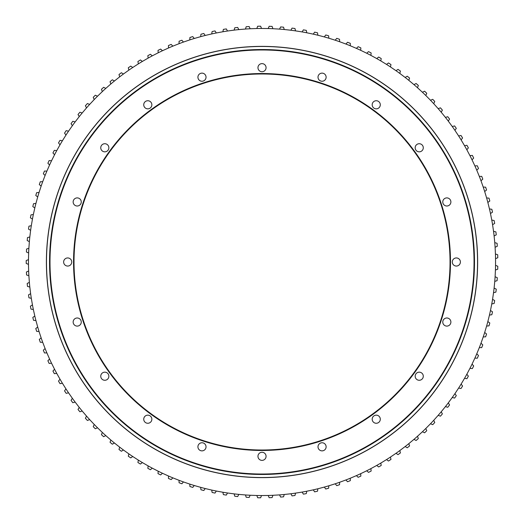 <?xml version="1.0" encoding="UTF-8"?>
<svg xmlns="http://www.w3.org/2000/svg" width="524" height="524" viewBox="0 0 524 524"><rect width="100%" height="100%" fill="white"/><g stroke="black" fill="none" stroke-linecap="round" stroke-linejoin="round"><path stroke-width="0.79" d="M144.087 442.518A215.626 215.626 0 0 0 442.538 379.933A215.626 215.626 0 0 0 379.952 81.482A215.626 215.626 0 0 0 81.502 144.067A215.626 215.626 0 0 0 144.087 442.518M493.543 292.693L495.894 292.117A235.807 235.807 0 0 0 496.254 289.169L494.112 288.043A233.547 233.547 0 0 1 493.543 292.693L492.567 299.309A233.547 233.547 0 0 1 491.774 303.933L494.152 303.468A235.807 235.807 0 0 0 494.649 300.54L492.567 299.309M494.152 303.468L491.774 303.933L490.477 310.49A233.547 233.547 0 0 1 489.462 315.068L491.853 314.721A235.807 235.807 0 0 0 492.501 311.819L492.101 311.551M489.462 315.068L487.851 321.553A233.547 233.547 0 0 1 486.606 326.079L489.016 325.843A235.807 235.807 0 0 0 489.802 322.987L489.416 322.692M486.606 326.079L484.68 332.478A233.547 233.547 0 0 1 483.22 336.939L485.637 336.821A235.807 235.807 0 0 0 486.56 334.004L486.187 333.69M479.309 347.615L481.733 347.622A235.807 235.807 0 0 0 482.787 344.851L480.986 343.24A233.547 233.547 0 0 1 479.309 347.615L476.768 353.798A233.547 233.547 0 0 1 474.882 358.095L477.299 358.219A235.807 235.807 0 0 0 478.497 355.501L476.768 353.798L478.497 355.501M477.299 358.219L474.882 358.095L472.045 364.147A233.547 233.547 0 0 1 469.949 368.346L472.36 368.582A235.807 235.807 0 0 0 473.683 365.929L473.362 365.569M466.923 378.701L464.526 378.341L466.923 378.701A235.807 235.807 0 0 0 468.371 376.108L466.825 374.254A233.547 233.547 0 0 1 464.526 378.341L461.113 384.092A233.547 233.547 0 0 1 458.624 388.061L454.937 393.642A233.547 233.547 0 0 1 452.251 397.487L454.603 398.076A235.807 235.807 0 0 0 456.299 395.64L456.031 395.234M458.624 388.061L460.996 388.533A235.807 235.807 0 0 0 462.574 386.024L462.286 385.631M454.603 398.076L452.251 397.487L448.295 402.877A233.547 233.547 0 0 1 445.433 406.591L447.745 407.286A235.807 235.807 0 0 0 449.559 404.941L449.31 404.521M440.455 416.161L438.175 415.349L440.455 416.161A235.807 235.807 0 0 0 442.38 413.901L441.215 411.779A233.547 233.547 0 0 1 438.175 415.349L433.715 420.327A233.547 233.547 0 0 1 430.499 423.739L425.802 428.494A233.547 233.547 0 0 1 422.423 431.75L424.61 432.785A235.807 235.807 0 0 0 426.752 430.721L425.802 428.494L426.752 430.721M430.499 423.739L432.732 424.663A235.807 235.807 0 0 0 434.769 422.501L433.715 420.327M413.967 439.361L416.108 440.494A235.807 235.807 0 0 0 418.342 438.542L417.497 436.276A233.547 233.547 0 0 1 413.967 439.361L408.831 443.638A233.547 233.547 0 0 1 405.15 446.546L407.233 447.784A235.807 235.807 0 0 0 409.558 445.944L409.421 445.479M398.017 454.636L396 453.299L398.017 454.636A235.807 235.807 0 0 0 400.428 452.913L399.812 450.568A233.547 233.547 0 0 1 396 453.299L390.465 457.052A233.547 233.547 0 0 1 386.529 459.594L380.817 463.078A233.547 233.547 0 0 1 376.756 465.423L378.636 466.95A235.807 235.807 0 0 0 381.203 465.469L380.817 463.078M386.529 459.594L388.474 461.028A235.807 235.807 0 0 0 390.969 459.424L390.465 457.052M378.636 466.95L376.756 465.423L370.887 468.62A233.547 233.547 0 0 1 366.715 470.768L368.516 472.386A235.807 235.807 0 0 0 371.156 471.03L371.11 470.545M356.431 475.615L358.147 477.318A235.807 235.807 0 0 0 360.853 476.093L360.702 473.676A233.547 233.547 0 0 1 356.431 475.615L350.274 478.235A233.547 233.547 0 0 1 345.919 479.958L339.644 482.27A233.547 233.547 0 0 1 335.203 483.79L328.83 485.794A233.547 233.547 0 0 1 324.317 487.084L317.852 488.781A233.547 233.547 0 0 1 313.287 489.855L306.743 491.23A233.547 233.547 0 0 1 302.132 492.082L303.389 494.145A235.807 235.807 0 0 0 306.311 493.608L306.743 491.23M345.919 479.958L347.55 481.746A235.807 235.807 0 0 0 350.307 480.652L350.307 480.167M339.559 484.693L339.644 482.27L339.559 484.693A235.807 235.807 0 0 1 336.749 485.65L335.203 483.79M328.627 488.204L328.83 485.794L328.627 488.204A235.807 235.807 0 0 1 325.771 489.023L324.317 487.084M313.287 489.855L314.642 491.859A235.807 235.807 0 0 0 317.531 491.178L317.603 490.7M292.038 495.887L290.886 493.759L292.038 495.887A235.807 235.807 0 0 0 294.979 495.488L295.529 493.13A233.547 233.547 0 0 1 290.886 493.759L284.237 494.492A233.547 233.547 0 0 1 279.567 494.892L280.615 497.066A235.807 235.807 0 0 0 283.569 496.817L283.713 496.352M280.615 497.066L279.567 494.892L272.893 495.298A233.547 233.547 0 0 1 268.203 495.468L269.146 497.695A235.807 235.807 0 0 0 272.113 497.59L272.277 497.132M268.203 495.468L261.522 495.547A233.547 233.547 0 0 1 256.832 495.494L257.664 497.761A235.807 235.807 0 0 0 260.631 497.8L260.814 497.348M245.468 494.964L246.188 497.269A235.807 235.807 0 0 0 249.155 497.453L250.151 495.246A233.547 233.547 0 0 1 245.468 494.964L238.806 494.394A233.547 233.547 0 0 1 234.143 493.883L227.521 492.986A233.547 233.547 0 0 1 222.89 492.246L223.381 494.617A235.807 235.807 0 0 0 226.316 495.088L227.521 492.986M234.143 493.883L234.752 496.221A235.807 235.807 0 0 0 237.706 496.549L238.806 494.394M212.102 492.462L211.729 490.071L212.102 492.462A235.807 235.807 0 0 0 215.01 493.071L216.314 491.034A233.547 233.547 0 0 1 211.729 490.071L205.218 488.538A233.547 233.547 0 0 1 200.679 487.353L200.941 489.757A235.807 235.807 0 0 0 203.816 490.51L205.218 488.538L203.816 490.51M189.924 486.514L189.78 484.097L189.924 486.514A235.807 235.807 0 0 0 192.76 487.405L194.253 485.506A233.547 233.547 0 0 1 189.78 484.097L183.452 481.936A233.547 233.547 0 0 1 179.057 480.318L172.841 477.855A233.547 233.547 0 0 1 168.525 476.021L168.433 478.438A235.807 235.807 0 0 0 171.165 479.598L171.505 479.25M179.057 480.318L179.077 482.735A235.807 235.807 0 0 0 181.867 483.763L182.188 483.403M168.433 478.438L168.525 476.021L162.433 473.257A233.547 233.547 0 0 1 158.215 471.214L158.006 473.624A235.807 235.807 0 0 0 160.678 474.914L161.032 474.587M158.215 471.214L152.268 468.155A233.547 233.547 0 0 1 148.154 465.908L147.827 468.305A235.807 235.807 0 0 0 150.427 469.727L150.801 469.419M138.356 460.124L137.917 462.502A235.807 235.807 0 0 0 140.445 464.048L142.364 462.568A233.547 233.547 0 0 1 138.356 460.124L132.736 456.502A233.547 233.547 0 0 1 128.858 453.869L123.422 449.978A233.547 233.547 0 0 1 119.675 447.155L114.435 443.009A233.547 233.547 0 0 1 110.826 440.009L110.047 442.295A235.807 235.807 0 0 0 112.326 444.195L114.435 443.009M128.858 453.869L128.301 456.221A235.807 235.807 0 0 0 130.758 457.891L132.736 456.502M119.675 447.155L119 449.481A235.807 235.807 0 0 0 121.372 451.269L123.422 449.978M102.344 432.438L101.446 434.684A235.807 235.807 0 0 0 103.634 436.689L105.796 435.608A233.547 233.547 0 0 1 102.344 432.438L97.53 427.794A233.547 233.547 0 0 1 94.235 424.46L93.226 426.66A235.807 235.807 0 0 0 95.316 428.77L97.53 427.794M86.519 416.095L85.412 418.25A235.807 235.807 0 0 0 87.39 420.458L89.65 419.593A233.547 233.547 0 0 1 86.519 416.095L82.183 411.012A233.547 233.547 0 0 1 79.229 407.371L78.017 409.467A235.807 235.807 0 0 0 79.884 411.766L82.183 411.012M78.017 409.467L79.229 407.371L75.142 402.078A233.547 233.547 0 0 1 72.364 398.299L71.054 400.329A235.807 235.807 0 0 0 72.81 402.72L73.275 402.602M65.959 388.906L64.544 390.871A235.807 235.807 0 0 0 66.181 393.347L68.546 392.817A233.547 233.547 0 0 1 65.959 388.906L62.402 383.241A233.547 233.547 0 0 1 60.011 379.206L58.505 381.099A235.807 235.807 0 0 0 60.018 383.653L62.402 383.241M54.542 369.23L52.944 371.051A235.807 235.807 0 0 0 54.339 373.671L56.736 373.376A233.547 233.547 0 0 1 54.542 369.23L51.555 363.25A233.547 233.547 0 0 1 49.57 359.006L47.887 360.741A235.807 235.807 0 0 0 49.145 363.433L51.555 363.25M43.335 350.202L45.097 348.545L43.335 350.202A235.807 235.807 0 0 0 44.461 352.947L46.878 352.881A233.547 233.547 0 0 1 45.097 348.545L42.706 342.303A233.547 233.547 0 0 1 41.141 337.882L39.3 339.447A235.807 235.807 0 0 0 40.289 342.244L42.706 342.303L40.289 342.244M35.789 328.515L37.708 327.035L35.789 328.515A235.807 235.807 0 0 0 36.647 331.351L39.058 331.528A233.547 233.547 0 0 1 37.708 327.035L35.94 320.59A233.547 233.547 0 0 1 34.807 316.038L32.822 317.42A235.807 235.807 0 0 0 33.536 320.302L35.94 320.59L33.536 320.302M32.449 304.909L30.392 306.193A235.807 235.807 0 0 0 30.968 309.108L33.353 309.514A233.547 233.547 0 0 1 32.449 304.909L31.309 298.326A233.547 233.547 0 0 1 30.628 293.682L29.816 287.047A233.547 233.547 0 0 1 29.364 282.377L27.196 283.458A235.807 235.807 0 0 0 27.484 286.412L29.816 287.047M30.628 293.682L28.519 294.868A235.807 235.807 0 0 0 28.951 297.802L29.423 297.914M28.643 271.026L26.429 271.995A235.807 235.807 0 0 0 26.573 274.962L28.872 275.716A233.547 233.547 0 0 1 28.643 271.026L28.479 264.345A233.547 233.547 0 0 1 28.479 259.655L28.643 252.974A233.547 233.547 0 0 1 28.872 248.284L29.364 241.623A233.547 233.547 0 0 1 29.816 236.953L30.628 230.318A233.547 233.547 0 0 1 31.309 225.674L28.951 226.198A235.807 235.807 0 0 0 28.519 229.132L30.628 230.318L28.519 229.132M28.479 259.655L26.22 260.513A235.807 235.807 0 0 0 26.22 263.487L28.479 264.345M28.872 248.284L26.573 249.038A235.807 235.807 0 0 0 26.429 252.005L26.868 252.201M29.816 236.953L27.484 237.588A235.807 235.807 0 0 0 27.196 240.542L29.364 241.623M30.968 214.892L33.353 214.486L30.968 214.892A235.807 235.807 0 0 0 30.392 217.807L32.449 219.091A233.547 233.547 0 0 1 33.353 214.486L34.807 207.963A233.547 233.547 0 0 1 35.94 203.41L37.708 196.965A233.547 233.547 0 0 1 39.058 192.472L41.141 186.118A233.547 233.547 0 0 1 42.706 181.697L40.289 181.756A235.807 235.807 0 0 0 39.3 184.553L41.141 186.118L39.3 184.553M35.94 203.41L33.536 203.698A235.807 235.807 0 0 0 32.822 206.58L34.807 207.963M39.058 192.472L36.647 192.649A235.807 235.807 0 0 0 35.789 195.485L36.169 195.786M44.461 171.053L46.878 171.119L44.461 171.053A235.807 235.807 0 0 0 43.335 173.798L45.097 175.455A233.547 233.547 0 0 1 46.878 171.119L49.57 164.995A233.547 233.547 0 0 1 51.555 160.75L54.542 154.77A233.547 233.547 0 0 1 56.736 150.624L60.011 144.794A233.547 233.547 0 0 1 62.402 140.76L60.018 140.347A235.807 235.807 0 0 0 58.505 142.901L60.011 144.794M51.555 160.75L49.145 160.567A235.807 235.807 0 0 0 47.887 163.259L49.57 164.995M56.736 150.624L54.339 150.329A235.807 235.807 0 0 0 52.944 152.949L53.265 153.316M66.181 130.653L68.546 131.183L66.181 130.653A235.807 235.807 0 0 0 64.544 133.129L65.959 135.094A233.547 233.547 0 0 1 68.546 131.183L72.364 125.701A233.547 233.547 0 0 1 75.142 121.922L79.229 116.629A233.547 233.547 0 0 1 82.183 112.988L86.519 107.905A233.547 233.547 0 0 1 89.65 104.407L94.235 99.54A233.547 233.547 0 0 1 97.53 96.206L102.344 91.562A233.547 233.547 0 0 1 105.796 88.392L103.634 87.312A235.807 235.807 0 0 0 101.446 89.316L102.344 91.562M75.142 121.922L72.81 121.28A235.807 235.807 0 0 0 71.054 123.671L71.31 124.077M82.183 112.988L79.884 112.234A235.807 235.807 0 0 0 78.017 114.533L79.229 116.629M89.65 104.407L87.39 103.542A235.807 235.807 0 0 0 85.412 105.75L86.519 107.905M97.53 96.206L95.316 95.23A235.807 235.807 0 0 0 93.226 97.34L94.235 99.54M114.435 80.991L112.326 79.805A235.807 235.807 0 0 0 110.047 81.705L110.826 83.991A233.547 233.547 0 0 1 114.435 80.991L119.675 76.845A233.547 233.547 0 0 1 123.422 74.022L121.372 72.731A235.807 235.807 0 0 0 119 74.519L119.131 74.984M121.372 72.731L123.422 74.022L128.858 70.131A233.547 233.547 0 0 1 132.736 67.498L130.758 66.109A235.807 235.807 0 0 0 128.301 67.779L128.406 68.251M142.364 61.432L140.445 59.952A235.807 235.807 0 0 0 137.917 61.498L138.356 63.876A233.547 233.547 0 0 1 142.364 61.432L148.154 58.092A233.547 233.547 0 0 1 152.268 55.845L158.215 52.786A233.547 233.547 0 0 1 162.433 50.743L168.525 47.979A233.547 233.547 0 0 1 172.841 46.145L171.165 44.402A235.807 235.807 0 0 0 168.433 45.562L168.446 46.047M152.268 55.845L150.427 54.273A235.807 235.807 0 0 0 147.827 55.695L147.886 56.173M162.433 50.743L160.678 49.086A235.807 235.807 0 0 0 158.006 50.376L158.215 52.786M171.165 44.402L172.841 46.145L179.057 43.682A233.547 233.547 0 0 1 183.452 42.064L181.867 40.237A235.807 235.807 0 0 0 179.077 41.265L179.07 41.75M183.452 42.064L189.78 39.903A233.547 233.547 0 0 1 194.253 38.494L192.76 36.595A235.807 235.807 0 0 0 189.924 37.486L189.891 37.97M203.816 33.49L205.218 35.462L203.816 33.49A235.807 235.807 0 0 0 200.941 34.243L200.679 36.647A233.547 233.547 0 0 1 205.218 35.462L211.729 33.929A233.547 233.547 0 0 1 216.314 32.966L222.89 31.754A233.547 233.547 0 0 1 227.521 31.014L234.143 30.117A233.547 233.547 0 0 1 238.806 29.606L245.468 29.036A233.547 233.547 0 0 1 250.151 28.755L256.832 28.506A233.547 233.547 0 0 1 261.522 28.453L268.203 28.532A233.547 233.547 0 0 1 272.893 28.702L279.567 29.108A233.547 233.547 0 0 1 284.237 29.508L283.569 27.183A235.807 235.807 0 0 0 280.615 26.934L279.567 29.108M216.314 32.966L215.01 30.929A235.807 235.807 0 0 0 212.102 31.538L211.729 33.929M223.381 29.383L222.89 31.754L223.381 29.383A235.807 235.807 0 0 1 226.316 28.912L227.521 31.014M238.806 29.606L237.706 27.451A235.807 235.807 0 0 0 234.752 27.779L234.628 28.244M250.151 28.755L249.155 26.547A235.807 235.807 0 0 0 246.188 26.731L245.468 29.036M261.522 28.453L260.631 26.2A235.807 235.807 0 0 0 257.664 26.239L256.832 28.506M272.893 28.702L272.113 26.41A235.807 235.807 0 0 0 269.146 26.305L268.203 28.532M294.979 28.512L295.529 30.87L294.979 28.512A235.807 235.807 0 0 0 292.038 28.113L290.886 30.241A233.547 233.547 0 0 1 295.529 30.87L302.132 31.918A233.547 233.547 0 0 1 306.743 32.77L313.287 34.145A233.547 233.547 0 0 1 317.852 35.219L324.317 36.916A233.547 233.547 0 0 1 328.83 38.206L328.627 35.796A235.807 235.807 0 0 0 325.771 34.977L324.317 36.916M306.743 32.77L306.311 30.392A235.807 235.807 0 0 0 303.389 29.855L302.132 31.918M317.852 35.219L317.531 32.822A235.807 235.807 0 0 0 314.642 32.141L313.287 34.145M339.644 41.73L339.559 39.307A235.807 235.807 0 0 0 336.749 38.35L335.203 40.21A233.547 233.547 0 0 1 339.644 41.73L345.919 44.042A233.547 233.547 0 0 1 350.274 45.765L356.431 48.385A233.547 233.547 0 0 1 360.702 50.324L360.853 47.907A235.807 235.807 0 0 0 358.147 46.682L357.8 47.016M350.274 45.765L350.307 43.348A235.807 235.807 0 0 0 347.55 42.254L345.919 44.042M371.156 52.97L370.887 55.38L371.156 52.97A235.807 235.807 0 0 0 368.516 51.614L366.715 53.232A233.547 233.547 0 0 1 370.887 55.38L376.756 58.577A233.547 233.547 0 0 1 380.817 60.922L386.529 64.406A233.547 233.547 0 0 1 390.465 66.948L396 70.701A233.547 233.547 0 0 1 399.812 73.432L405.15 77.454A233.547 233.547 0 0 1 408.831 80.362L413.967 84.639A233.547 233.547 0 0 1 417.497 87.724L422.423 92.25A233.547 233.547 0 0 1 425.802 95.506L426.752 93.279A235.807 235.807 0 0 0 424.61 91.215L424.171 91.418M380.817 60.922L381.203 58.531A235.807 235.807 0 0 0 378.636 57.05L376.756 58.577M390.465 66.948L390.969 64.576A235.807 235.807 0 0 0 388.474 62.972L386.529 64.406M398.017 69.365L396 70.701L398.017 69.365A235.807 235.807 0 0 1 400.428 71.087L399.812 73.432M408.831 80.362L409.558 78.056A235.807 235.807 0 0 0 407.233 76.216L406.814 76.458M416.108 83.506L413.967 84.639L416.108 83.506A235.807 235.807 0 0 1 418.342 85.458L417.497 87.724M426.752 93.279L425.802 95.506L430.499 100.261A233.547 233.547 0 0 1 433.715 103.673L434.769 101.499A235.807 235.807 0 0 0 432.732 99.337L432.287 99.514M441.215 112.221L442.38 110.099A235.807 235.807 0 0 0 440.455 107.839L438.175 108.651A233.547 233.547 0 0 1 441.215 112.221L445.433 117.409A233.547 233.547 0 0 1 448.295 121.123L449.559 119.059A235.807 235.807 0 0 0 447.745 116.714L445.433 117.409L447.745 116.714M454.937 130.358L456.299 128.36A235.807 235.807 0 0 0 454.603 125.924L452.251 126.513A233.547 233.547 0 0 1 454.937 130.358L458.624 135.939A233.547 233.547 0 0 1 461.113 139.908L464.526 145.659A233.547 233.547 0 0 1 466.825 149.746L469.949 155.654A233.547 233.547 0 0 1 472.045 159.853L474.882 165.905A233.547 233.547 0 0 1 476.768 170.202L479.309 176.385A233.547 233.547 0 0 1 480.986 180.76L483.22 187.061A233.547 233.547 0 0 1 484.68 191.522L486.606 197.921A233.547 233.547 0 0 1 487.851 202.447L489.462 208.932A233.547 233.547 0 0 1 490.477 213.51L491.774 220.067A233.547 233.547 0 0 1 492.567 224.691L493.543 231.307A233.547 233.547 0 0 1 494.112 235.957L494.761 242.612A233.547 233.547 0 0 1 495.108 247.289L495.429 253.97A233.547 233.547 0 0 1 495.547 258.659L495.547 265.341A233.547 233.547 0 0 1 495.429 270.03L497.715 269.225A235.807 235.807 0 0 0 497.787 266.257L495.547 265.341M461.113 139.908L462.574 137.976A235.807 235.807 0 0 0 460.996 135.467L458.624 135.939M466.825 149.746L468.371 147.892A235.807 235.807 0 0 0 466.923 145.299L464.526 145.659M472.045 159.853L473.683 158.071A235.807 235.807 0 0 0 472.36 155.418L471.875 155.458M476.768 170.202L478.497 168.499A235.807 235.807 0 0 0 477.299 165.78L474.882 165.905M480.986 180.76L482.787 179.149A235.807 235.807 0 0 0 481.733 176.378L479.309 176.385M484.68 191.522L486.56 189.996A235.807 235.807 0 0 0 485.637 187.179L485.152 187.147M487.851 202.447L489.802 201.013A235.807 235.807 0 0 0 489.016 198.157L486.606 197.921M490.477 213.51L492.501 212.181A235.807 235.807 0 0 0 491.853 209.279L489.462 208.932M492.567 224.691L494.649 223.46A235.807 235.807 0 0 0 494.152 220.532L491.774 220.067M494.112 235.957L496.254 234.831A235.807 235.807 0 0 0 495.894 231.883L495.422 231.765M495.108 247.289L497.296 246.267A235.807 235.807 0 0 0 497.079 243.306L494.761 242.612M497.715 254.775L495.429 253.97L497.715 254.775A235.807 235.807 0 0 1 497.787 257.743L495.547 258.659M497.715 269.225L495.429 270.03L495.108 276.711A233.547 233.547 0 0 1 494.761 281.388L497.079 280.694A235.807 235.807 0 0 0 497.296 277.733L496.863 277.524M497.079 280.694L494.761 281.388L494.112 288.043L496.254 289.169M495.108 276.711L497.296 277.733M492.501 311.819L490.477 310.49M489.802 322.987L487.851 321.553M486.56 334.004L484.68 332.478M485.637 336.821L483.22 336.939L480.986 343.24L482.787 344.851M473.683 365.929L472.045 364.147M469.949 368.346L466.825 374.254M462.574 386.024L461.113 384.092M456.299 395.64L454.937 393.642M449.559 404.941L448.295 402.877M445.433 406.591L441.215 411.779M424.61 432.785L422.423 431.75L417.497 436.276M409.558 445.944L408.831 443.638M407.233 447.784L405.15 446.546L399.812 450.568M371.156 471.03L370.887 468.62M368.516 472.386L366.715 470.768L360.702 473.676M350.307 480.652L350.274 478.235M317.531 491.178L317.852 488.781M303.389 494.145L302.132 492.082L295.529 493.13M283.569 496.817L284.237 494.492M272.113 497.59L272.893 495.298M260.631 497.8L261.522 495.547M256.832 495.494L250.151 495.246M223.381 494.617L222.89 492.246L216.314 491.034M200.941 489.757L200.679 487.353L194.253 485.506L192.76 487.405M181.867 483.763L183.452 481.936M171.165 479.598L172.841 477.855M160.678 474.914L162.433 473.257M150.427 469.727L152.268 468.155M148.154 465.908L142.364 462.568M110.047 442.295L110.826 440.009L105.796 435.608M93.226 426.66L94.235 424.46L89.65 419.593L87.39 420.458M72.81 402.72L75.142 402.078M72.364 398.299L68.546 392.817M58.505 381.099L60.011 379.206L56.736 373.376M47.887 360.741L49.57 359.006L46.878 352.881M39.3 339.447L41.141 337.882L39.058 331.528M32.822 317.42L34.807 316.038L33.353 309.514M28.951 297.802L31.309 298.326M27.196 283.458L29.364 282.377L28.872 275.716M26.429 252.005L28.643 252.974M28.951 226.198L31.309 225.674L32.449 219.091M35.789 195.485L37.708 196.965M40.289 181.756L42.706 181.697L45.097 175.455M52.944 152.949L54.542 154.77M60.018 140.347L62.402 140.76L65.959 135.094M71.054 123.671L72.364 125.701M103.634 87.312L105.796 88.392L110.826 83.991M119 74.519L119.675 76.845M128.301 67.779L128.858 70.131M132.736 67.498L138.356 63.876M147.827 55.695L148.154 58.092M168.433 45.562L168.525 47.979M179.077 41.265L179.057 43.682M189.924 37.486L189.78 39.903M192.76 36.595L194.253 38.494L200.679 36.647L200.941 34.243M234.752 27.779L234.143 30.117M283.569 27.183L284.237 29.508L290.886 30.241L292.038 28.113M328.627 35.796L328.83 38.206L335.203 40.21M358.147 46.682L356.431 48.385M360.853 47.907L360.702 50.324L366.715 53.232M407.233 76.216L405.15 77.454M424.61 91.215L422.423 92.25M432.732 99.337L430.499 100.261M433.715 103.673L438.175 108.651M449.559 119.059L448.295 121.123L452.251 126.513M472.36 155.418L469.949 155.654M485.637 187.179L483.22 187.061M495.894 231.883L493.543 231.307M456.345 266.061A4.061 4.061 0 0 1 452.284 262A4.061 4.061 0 0 1 456.345 257.939A4.061 4.061 0 0 1 460.399 262A4.061 4.061 0 0 1 456.345 266.061M446.834 206.011A4.061 4.061 0 0 1 442.773 201.95A4.061 4.061 0 0 1 446.834 197.895A4.061 4.061 0 0 1 450.889 201.95A4.061 4.061 0 0 1 446.834 206.011M419.233 151.836A4.061 4.061 0 0 1 415.172 147.781A4.061 4.061 0 0 1 419.233 143.72A4.061 4.061 0 0 1 423.287 147.781A4.061 4.061 0 0 1 419.233 151.836M376.239 108.848A4.061 4.061 0 0 1 372.184 104.787A4.061 4.061 0 0 1 376.239 100.732A4.061 4.061 0 0 1 380.3 104.787A4.061 4.061 0 0 1 376.239 108.848M322.07 81.246A4.061 4.061 0 0 1 318.009 77.185A4.061 4.061 0 0 1 322.07 73.131A4.061 4.061 0 0 1 326.125 77.185A4.061 4.061 0 0 1 322.07 81.246M262.02 71.736A4.061 4.061 0 0 1 257.959 67.675A4.061 4.061 0 0 1 262.02 63.62A4.061 4.061 0 0 1 266.074 67.675A4.061 4.061 0 0 1 262.02 71.736M201.969 81.246A4.061 4.061 0 0 1 197.915 77.185A4.061 4.061 0 0 1 201.969 73.131A4.061 4.061 0 0 1 206.03 77.185A4.061 4.061 0 0 1 201.969 81.246M147.801 108.848A4.061 4.061 0 0 1 143.74 104.787A4.061 4.061 0 0 1 147.801 100.732A4.061 4.061 0 0 1 151.855 104.787A4.061 4.061 0 0 1 147.801 108.848M104.807 151.836A4.061 4.061 0 0 1 100.752 147.781A4.061 4.061 0 0 1 104.807 143.72A4.061 4.061 0 0 1 108.868 147.781A4.061 4.061 0 0 1 104.807 151.836M77.205 206.011A4.061 4.061 0 0 1 73.15 201.95A4.061 4.061 0 0 1 77.205 197.895A4.061 4.061 0 0 1 81.266 201.95A4.061 4.061 0 0 1 77.205 206.011M67.694 266.061A4.061 4.061 0 0 1 63.64 262A4.061 4.061 0 0 1 67.694 257.939A4.061 4.061 0 0 1 71.755 262A4.061 4.061 0 0 1 67.694 266.061M77.205 326.105A4.061 4.061 0 0 1 73.15 322.05A4.061 4.061 0 0 1 77.205 317.989A4.061 4.061 0 0 1 81.266 322.05A4.061 4.061 0 0 1 77.205 326.105M104.807 380.28A4.061 4.061 0 0 1 100.752 376.219A4.061 4.061 0 0 1 104.807 372.164A4.061 4.061 0 0 1 108.868 376.219A4.061 4.061 0 0 1 104.807 380.28M147.801 423.268A4.061 4.061 0 0 1 143.74 419.213A4.061 4.061 0 0 1 147.801 415.152A4.061 4.061 0 0 1 151.855 419.213A4.061 4.061 0 0 1 147.801 423.268M201.969 450.869A4.061 4.061 0 0 1 197.915 446.815A4.061 4.061 0 0 1 201.969 442.754A4.061 4.061 0 0 1 206.03 446.815A4.061 4.061 0 0 1 201.969 450.869M262.02 460.38A4.061 4.061 0 0 1 257.959 456.325A4.061 4.061 0 0 1 262.02 452.264A4.061 4.061 0 0 1 266.074 456.325A4.061 4.061 0 0 1 262.02 460.38M322.07 450.869A4.061 4.061 0 0 1 318.009 446.815A4.061 4.061 0 0 1 322.07 442.754A4.061 4.061 0 0 1 326.125 446.815A4.061 4.061 0 0 1 322.07 450.869M376.239 423.268A4.061 4.061 0 0 1 372.184 419.213A4.061 4.061 0 0 1 376.239 415.152A4.061 4.061 0 0 1 380.3 419.213A4.061 4.061 0 0 1 376.239 423.268M419.233 380.28A4.061 4.061 0 0 1 415.172 376.219A4.061 4.061 0 0 1 419.233 372.164A4.061 4.061 0 0 1 423.287 376.219A4.061 4.061 0 0 1 419.233 380.28M446.834 326.105A4.061 4.061 0 0 1 442.773 322.05A4.061 4.061 0 0 1 446.834 317.989A4.061 4.061 0 0 1 450.889 322.05A4.061 4.061 0 0 1 446.834 326.105M262.02 474.024A212.024 212.024 0 0 0 474.043 262A212.024 212.024 0 0 0 262.02 49.977A212.024 212.024 0 0 0 49.996 262A212.024 212.024 0 0 0 262.02 474.024M262.02 474.469A212.469 212.469 0 0 0 474.489 262A212.469 212.469 0 0 0 262.02 49.531A212.469 212.469 0 0 0 49.551 262A212.469 212.469 0 0 0 262.02 474.469M262.02 450.463A188.463 188.463 0 0 1 73.556 262A188.463 188.463 0 0 1 262.02 73.537A188.463 188.463 0 0 1 450.483 262A188.463 188.463 0 0 1 262.02 450.463M262.02 73.989A188.011 188.011 0 0 0 74.008 262A188.011 188.011 0 0 0 262.02 450.011A188.011 188.011 0 0 0 450.031 262A188.011 188.011 0 0 0 262.02 73.989M442.453 379.88A215.528 215.528 0 0 1 144.139 442.433A215.528 215.528 0 0 1 81.587 144.12A215.528 215.528 0 0 1 379.9 81.567A215.528 215.528 0 0 1 442.453 379.88"/></g></svg>
